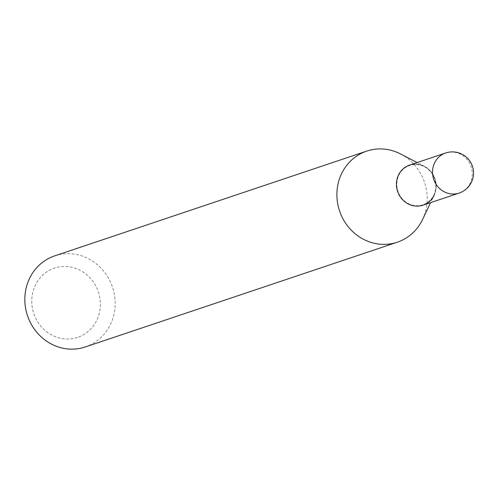 <?xml version="1.0" encoding="UTF-8"?>
<svg xmlns="http://www.w3.org/2000/svg" width="498" height="498" viewBox="0 0 498 498"><rect width="100%" height="100%" fill="white"/><g stroke="black" fill="none" stroke-linecap="round" stroke-linejoin="round"><path stroke-width="0.37" stroke-dasharray="2.49 1.87" d="M409.462 165.137L409.593 165.093A21.14 19.721 -108.6 0 1 435.09 179.068A21.14 19.721 -108.6 0 1 423.051 205.176L422.92 205.22A21.14 19.721 -108.6 0 1 422.721 205.288A21.14 19.721 -108.6 0 1 397.454 191.35A21.14 19.721 -108.6 0 1 409.462 165.137A21.14 19.721 -108.6 0 1 409.655 165.075A21.14 19.721 -108.6 0 1 434.922 179.006A21.14 19.721 -108.6 0 1 422.92 205.22M409.786 165.031A21.14 19.721 -108.6 0 1 424.464 166.357A21.14 19.721 -108.6 0 1 434.144 195.197L430.602 202.642M422.734 204.877A20.754 19.366 -108.6 0 1 397.896 191.095A20.754 19.366 -108.6 0 1 409.904 165.398A20.754 19.366 -108.6 0 1 434.748 179.18A20.754 19.366 -108.6 0 1 422.734 204.877M77.352 337.463A36.516 34.069 -108.6 0 1 33.652 313.217A36.516 34.069 -108.6 0 1 54.786 268.005A36.516 34.069 -108.6 0 1 98.486 292.258A36.516 34.069 -108.6 0 1 77.352 337.463M54.712 255.866A48.051 44.826 -108.6 0 1 55.16 255.717A48.051 44.826 -108.6 0 1 112.579 287.383A48.051 44.826 -108.6 0 1 85.295 346.963M400.554 153.957A48.051 44.826 -108.6 0 1 422.565 219.512M445.859 152.917A21.14 19.721 -108.6 0 1 471.164 166.954A21.14 19.721 -108.6 0 1 459.125 193.068M424.464 166.357L417.143 162.56"/><path stroke-width="0.75" d="M434.144 195.197A21.14 19.721 -108.6 0 1 423.051 205.176A21.14 19.721 -108.6 0 1 397.553 191.201A21.14 19.721 -108.6 0 1 409.593 165.093A21.14 19.721 -108.6 0 1 409.786 165.031M459.125 193.068A21.14 21.14 0 0 0 472.471 166.407A21.14 21.14 0 0 0 445.891 152.911A21.14 21.14 0 0 0 445.666 152.979A21.14 19.721 -108.6 0 0 433.627 179.093A21.14 19.721 -108.6 0 0 458.926 193.131A21.14 19.721 -108.6 0 0 459.125 193.068L423.051 205.176A21.14 19.721 -108.6 0 1 422.852 205.244A21.14 19.721 -108.6 0 1 397.585 191.307A21.14 19.721 -108.6 0 1 409.593 165.093L445.666 152.979A21.14 19.721 -108.6 0 1 445.859 152.917M430.602 202.642L422.565 219.512A48.051 44.826 -108.6 0 1 397.342 242.19L85.295 346.963A48.051 44.826 -108.6 0 1 84.853 347.112A48.051 44.826 -108.6 0 1 27.427 315.446A48.051 44.826 -108.6 0 1 54.712 255.866L366.758 151.093A48.051 44.826 -108.6 0 1 367.2 150.944A48.051 44.826 -108.6 0 1 400.554 153.957L417.143 162.56M397.342 242.19A48.051 44.826 -108.6 0 1 396.9 242.339A48.051 44.826 -108.6 0 1 339.474 210.673A48.051 44.826 -108.6 0 1 366.758 151.093"/></g></svg>
